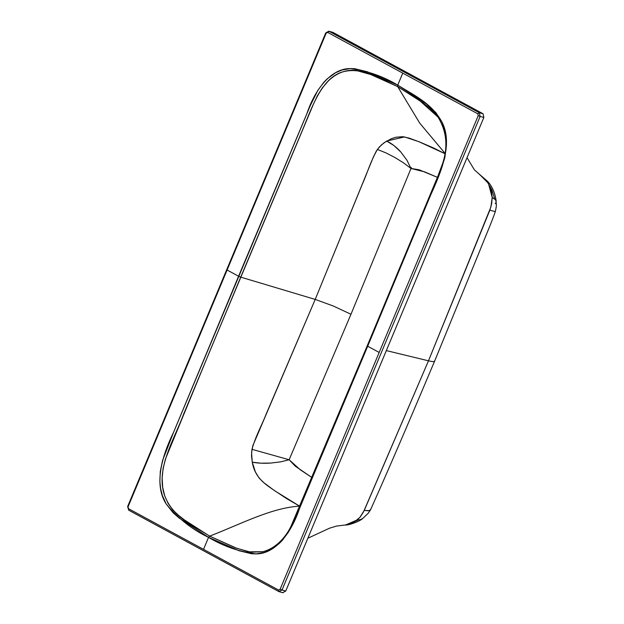 <?xml version="1.0" encoding="UTF-8"?>
<svg xmlns="http://www.w3.org/2000/svg" width="624" height="624" viewBox="0 0 624 624"><rect width="100%" height="100%" fill="white"/><g stroke="black" fill="none" stroke-linecap="round" stroke-linejoin="round"><path stroke-width="0.94" d="M483.038 113.755L483.85 117.46L285.753 591.045L282.711 592.66L285.753 591.045L282.017 590.023L278.842 591.583L278.6 590.054L128.458 508.654L128.053 506.805L326.157 33.22L329.16 31.34L332.896 32.362L483.038 113.755L479.31 112.741L480.121 116.438L282.017 590.023L285.753 591.045L483.85 117.46L480.121 116.438L483.85 117.46L483.038 113.755L332.896 32.362L328.817 31.2L479.31 112.741L483.038 113.755M332.896 32.362L329.16 31.34L326.157 33.22L328.817 31.2L325.751 32.916L127.647 506.501L128.7 510.19L128.458 508.654L128.833 510.245L278.983 591.638L282.017 590.023L280.121 589.243L278.6 590.054L278.983 591.638M128.021 506.54L128.458 508.654L203.533 549.354L208.549 537.358L179.221 518.076L173.129 512.795L166.101 503.833L162.388 495.604L160.657 488.779L159.861 481.533L160.306 471.323L162.575 460.434L173.534 432.385L310.245 105.682L317.834 90.363L323.825 82.282L327.124 78.897L335.533 72.758L342.014 69.989L350.228 68.578L354.635 68.695L367.286 71.752L397.73 85.114L402.745 73.117L477.82 113.81L478.226 115.666L280.121 589.243L282.017 590.023L480.121 116.438L478.226 115.666L480.121 116.438L479.31 112.741L477.82 113.81L479.31 112.741L329.16 31.34M327.678 32.417L402.745 73.117L327.678 32.417M326.157 33.22L227.105 270.013L238.586 276.237L227.105 270.013L128.053 506.805M379.174 352.459L367.692 346.234L293.779 521.96L288.444 532.108L282.454 540.189L279.154 543.566L270.746 549.713L264.264 552.474L256.043 553.894L251.636 553.777L238.984 550.719L208.549 537.358L203.533 549.354L278.6 590.054L280.121 589.243L478.226 115.666L477.82 113.81L402.745 73.117L397.73 85.114L426.332 103.834L435.903 112.64L441.971 122.054L444.998 130.72L446.269 138.614L446.433 145.259L444.857 157.529L440.926 170.188L367.692 346.234L379.174 352.459M262.766 551.686L262.704 551.702C275.543 548.675 285.62 537.381 290.932 526.469L367.201 345.868L438.087 175.664L442.822 162.965C448.188 146.008 446.488 130.572 437.728 116.665L434.702 112.928L429.086 107.609L423.056 102.905L397.699 86.635L419.749 123.162L445.052 153.387L419.749 123.162L397.699 86.635L370.695 74.506L356.624 70.567C351.811 69.872 346.96 70.387 342.061 72.111C337.171 73.882 332.592 76.83 328.318 80.956L322.405 87.766L317.421 95.745L313.287 104.489L210.35 349.892L165.407 459.108L163.09 468.546L162.146 478.085L162.692 487.336L164.72 495.924L168.152 503.498L172.801 509.894L178.355 515.19L184.353 519.886L209.664 536.133L236.699 548.27L250.864 552.232L262.704 551.702L248.594 551.858L235.248 547.739L209.664 536.133L208.549 537.358L209.664 536.133C193.073 525.4 172.349 517.101 164.424 494.996C155.618 468.538 174.002 439.967 183.784 413.743L240.724 277.134L238.586 276.237L173.534 432.385C162.88 454.069 153.153 483.935 166.101 503.833C178.261 518.583 192.41 529.753 208.549 537.358C223.33 546.226 239.164 551.741 256.043 553.894C275.675 554.096 291.704 532.046 299.341 508.95L430.771 194.836C440.645 172.879 453.391 144.128 441.971 122.054C431.574 102.991 413.517 95.059 397.73 85.114L397.699 86.635L397.73 85.114C382.949 76.237 367.115 70.73 350.228 68.578C330.603 68.367 314.566 90.433 306.938 113.521L238.586 276.237L240.724 277.134L300.511 134.761C311.017 110.526 320.502 78.023 342.935 71.807C362.333 66.659 380.445 78.842 397.699 86.635L418.766 99.77L438.048 117.117M240.724 277.134L315.206 299.419L373.316 157.154L376.319 151.07L379.4 146.936L384.056 142.748L391.17 138.778L395.803 137.241L402.792 136.695L409.087 138.099L419.593 141.96L433.274 147.849L445.006 153.707L418.743 141.625L404.485 136.921L386.607 141.071C391.537 143.302 396.31 146.991 400.928 152.123L406.895 160.181L410.998 168.464L419.156 169.79L437.393 177.341L424.733 171.904L410.998 168.464L406.895 160.181L400.928 152.123L393.884 145.486L386.607 141.071L381.638 144.706L377.38 149.456L385.741 152.794L394.649 157.357L403.346 162.731L410.998 168.464L403.346 162.731L394.649 157.357L385.741 152.794L377.38 149.456C369.814 163.051 367.598 172.466 362.349 184.127L315.206 299.419L240.724 277.134M209.664 536.133C241.028 523.996 271.456 507.788 299.575 506.134L286.299 498.404L273.39 489.824L263.944 482.789L259.186 478.156L255.388 471.978L252.275 462.197L251.55 452.556L252.86 445.614L315.206 299.419L333.232 305.978L350.977 314.262L410.998 168.464L350.977 314.262L333.232 305.978L315.206 299.419L266.113 414.196C261.479 426.153 256.308 434.398 251.94 449.327L251.503 455.801L252.275 462.197C254.982 478.904 267.384 485.472 275.005 490.955L299.575 506.134C271.456 507.788 241.028 523.996 209.664 536.133M294.988 518.528L297.071 513.614M441.246 168.581L445.201 154.534M446.129 144.986L445.466 135.689M307.835 538.247L329.464 528.216L336.508 526.079L347.716 524.683L353.691 522.397L359.83 517.444L364.26 510.409L428.477 360.812L386.334 350.594L428.477 360.812L490.893 206.996L492.203 197.512L491.634 192.286L490.277 187.379L486.86 181.03L479.06 174.034M289.146 459.755L280.706 461.846L270.863 463.063C263.905 463.507 257.712 463.219 252.275 462.197L260.988 463.187L270.863 463.063L280.706 461.846L289.146 459.755L251.94 449.327L289.146 459.755L350.977 314.262L289.138 459.755L300.206 469.747L311.945 477.524L295.246 466.159L289.146 459.755M479.622 174.455L488.405 183.339L492.203 197.512L491.657 203.806L489.84 210.187L495.23 211.614L489.84 210.187L428.477 360.812C432.845 361.865 434.889 361.858 434.6 360.789C434.889 361.858 432.845 361.865 428.477 360.812L363.55 511.836L360.29 516.89L357.349 519.893L345.423 525.026M496.213 201.357L495.206 199.274L492.203 197.512L495.76 199.945L496.353 204.017C496.119 206.045 496.907 204.157 495.316 211.622M495.776 202.855L495.191 203.658M494.216 211.263L495.23 211.614M362.404 518.739L360.118 519.698L357.349 519.893L360.118 519.698L362.645 518.567L368.254 513.209L370.609 509.73M370.406 510.011L368.285 510.799L364.26 510.409L369.197 510.666L370.406 510.011L370.804 508.895M411.746 168.644L411.349 167.63L411.746 168.644M411.317 168.293L410.748 167.825L411.317 168.293M283.062 592.8L278.842 591.583L128.7 510.19M467.025 157.685L474.427 169.884L479.7 174.517M355.547 521.258L358.309 519.917M494.699 198.845L491.915 189.992L489.801 186.17M496.22 201.326C495.05 192.808 492.125 186.116 487.453 181.241L479.684 174.502M370.5 509.917L370.453 509.995C393.806 457.954 418.961 398.096 434.608 361.163L478.85 253.102C484.567 238.54 492.406 220.545 495.394 211.357M345.454 525.026C348.559 525.299 359.252 521.695 362.778 518.474"/></g></svg>
